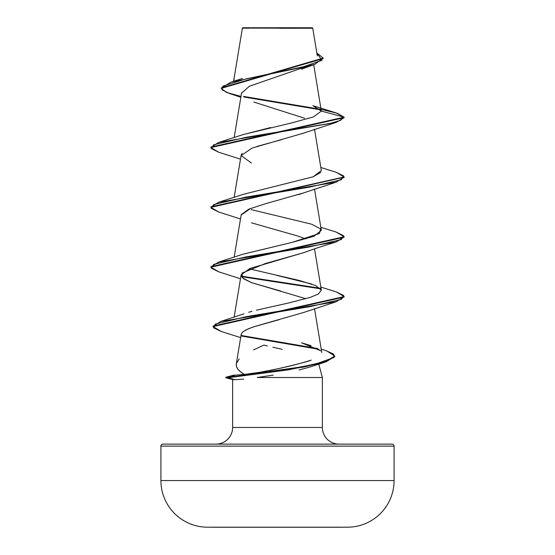 <?xml version="1.0" encoding="UTF-8"?>
<svg xmlns="http://www.w3.org/2000/svg" width="555" height="555" viewBox="0 0 555 555"><rect width="100%" height="100%" fill="white"/><g stroke="black" fill="none" stroke-linecap="round" stroke-linejoin="round"><path stroke-width="0.83" d="M207.265 527.188L347.735 527.188A46.634 46.634 0 0 0 394.085 480.554L160.915 480.554A46.634 46.634 0 0 0 207.265 527.188A11658.483 11658.483 0 0 0 218.476 527.25A11658.483 11658.483 0 0 1 207.265 527.188A46.634 46.634 0 0 1 160.915 480.554L394.085 480.554L394.085 446.123L160.915 446.123L160.915 480.554L160.915 446.123L394.085 446.123A1.998 1.998 0 0 0 392.087 444.125L162.913 444.125A1.998 1.998 0 0 0 160.915 446.123A1.998 1.998 0 0 1 162.913 444.125L392.087 444.125A1.998 1.998 0 0 1 394.085 446.123L394.085 480.554A46.634 46.634 0 0 1 347.735 527.188A11658.483 11658.483 0 0 1 336.524 527.25A11658.483 11658.483 0 0 0 347.735 527.188L207.265 527.188M279.72 28.277L312.743 28.243L312.25 27.75L242.75 27.75L242.473 28.312L242.75 27.75L312.25 27.75L312.743 28.243L242.431 28.076M225.816 377.754L225.816 377.254L225.816 377.754L232.705 379.599L225.816 377.754L228.07 377.754L234.945 379.696L232.705 379.599L234.945 379.696L228.07 377.754L303.377 367.112L326.125 361.791L334.734 356.47L334.734 355.97L326.125 361.291L303.377 366.612L225.816 377.754M339.029 444.125A16.657 16.657 0 0 1 322.372 427.468L322.372 377.504L257.284 377.504L322.372 377.504L322.372 427.468A16.657 16.657 0 0 0 339.029 444.125M232.628 427.468A16.657 16.657 0 0 1 215.971 444.125A16.657 16.657 0 0 0 232.628 427.468L322.372 427.468L232.628 427.468L232.628 379.578L232.628 427.468M236.416 363.365C235.563 367.174 238.213 370.865 244.373 374.438L233.218 375.298L244.373 374.438L240.426 371.739L237.72 368.992L236.361 366.203L236.416 363.365L239.205 358.974M253.573 349.858L263.965 345.092L267.378 345.938M272.852 347.222L282.162 349.317M318.785 364.115L322.372 377.504L318.785 364.115M243.589 379.134L234.945 379.696M308.989 65.615L249.355 86.254L241.661 93.115M281.954 139.562L256.909 146.451M242.195 153.34L241.134 155.268L234.168 197.386M303.876 192.814L298.507 194.666M250.576 208.444L241.134 215.062L234.168 257.173M251.45 222.826L297.667 236.007L305.874 238.927M303.96 252.574L249.84 268.53L241.134 274.85L243.409 278.672L251.547 282.655L305.874 298.715M279.207 319.659L253.85 326.791M251.915 327.436L245.594 330.031M242.521 332.05L241.224 334.11L236.284 363.955M244.373 374.438L259.594 372.35L278.076 368.735C291.361 365.856 302.406 362.977 311.216 360.098L311.223 360.091C309.676 361.055 298.632 363.934 278.076 368.735L270.049 370.449M320.894 350.864L301.518 342.775L311.112 345.709M243.999 313.832L220.619 321.484L309.801 306.693L341.387 299.298L343.781 295.6L336.288 291.902L320.832 287.067M250.125 311.854L251.013 311.598M251.928 311.334L248.675 312.292M256.431 310.183L289.384 302.801L310.28 297.383L318.403 293.983L321.338 290.119L315.67 285.561L299.402 280.49L249.126 268.821M243.166 254.176L291.819 242.459L314.068 236.243L321.338 230.332L314.512 189.054M320.908 172.258L313.207 176.781L321.338 170.538L314.512 129.266M243.083 134.622L270.68 127.525M321.359 111.291L313.721 64.706M233.773 81.266L234.182 78.782M242.445 28.173L248.855 28.187M305.756 28.229L312.743 28.243L317.314 55.854M253.76 102.037L304.563 118.215M320.922 109.855L244.103 97.049L320.922 109.855M240.835 97.271L229.236 93.4L221.931 89.771L222.805 86.15L246.045 78.893L314.657 64.387L323.183 58.337M242.292 28.694L242.382 28.194L242.292 28.694M242.285 28.367L242.313 29.276M221.299 88.356L221.299 87.856L323.204 58.095L323.204 58.587L221.299 88.356L226.371 92.38L240.981 96.404M218.725 152.25L210.879 147.581L344.121 117.688L344.121 117.188L337.35 113.289L321.116 109.391M320.374 109.252L243.374 96.404L320.374 109.252M323.204 58.095L316.836 52.968L321.976 60.273L301.081 67.585L230.769 82.202L221.32 88.106M312.985 105.672L335.844 112.818L344.121 117.188L321.366 111.09L312.888 105.651M310.627 366.813L299.069 369.977M273.185 375.131L257.284 377.504M242.445 332.119L248.21 328.831L255.085 326.396L303.557 312.514L336.288 301.719L246.358 316.634L215.291 324.092L213.536 327.825L221.417 331.55L240.641 337.606M280.941 291.111L251.45 282.62L242.445 277.854L242.049 273.088L265.332 263.556L303.55 252.726C317.814 247.495 329.059 244.158 336.288 241.931L246.156 256.875L213.772 264.353L211.191 268.086L218.712 271.825L240.488 278.742M241.252 214.612L248.737 209.193L265.311 203.775L303.55 192.932L336.288 182.137L246.163 197.087L213.772 204.559L211.191 208.298L218.712 212.031L240.488 218.954M251.45 163.038L241.106 155.56L252.081 148.088L303.55 133.138L336.288 122.35L246.163 137.293L213.772 144.772L211.191 148.504L218.712 152.243L240.488 159.16M210.9 147.332L218.712 142.427L330.01 123.494L340.493 120.345L344.121 117.188L344.121 117.688L336.288 122.35M218.732 212.038L210.879 207.376L344.1 177.225L336.288 182.137M344.1 237.02L336.288 241.931M241.508 276.681L320.721 288.829L241.508 276.681M344.1 296.814L336.288 301.719M241.786 336.087L319.083 349.345L241.786 336.087M334.721 356.22L325.618 361.95L288.489 369.852L228.07 377.754L228.07 377.254L281.087 370.664L315.587 364.073L334.013 357.482L333.728 354.187L326.645 350.892L321.206 349.137M218.712 142.427L243.402 134.511L292.534 122.71L313.506 116.876L321.366 111.09L344.121 117.188L210.879 147.082L210.879 147.581M336.274 172.314L344.121 176.976L210.879 206.876L210.879 207.376M336.274 232.108L344.121 236.77L210.879 266.664L210.879 267.163L344.121 237.269L344.121 236.77M241.258 276.14L320.159 288.225L241.258 276.14M336.268 291.895L344.121 296.564L213.023 326.118L213.023 326.618L344.121 297.057L344.121 296.564M241.446 335.525L317.731 348.533L241.446 335.525M326.631 350.885L334.734 355.97M221.438 331.557L213.023 326.618M218.732 271.832L210.879 267.163M313.207 176.781L243.402 194.305L218.712 202.214L308.837 187.264L341.228 179.792L343.809 176.053L336.288 172.321L320.832 167.485M251.249 209.617L311.591 224.199L320.582 228.875L319.479 233.475L291.819 242.459L243.402 254.093L218.712 262.009L308.837 247.058L341.228 239.587L343.809 235.847L336.288 232.108L320.832 227.279M276.48 275.294L311.591 283.987M235.549 375.145L228.07 377.254L225.816 377.254L228.07 377.254L235.549 375.145M213.044 326.368L220.619 321.484M210.9 266.913L218.712 262.009M210.9 207.126L218.712 202.214M233.308 375.249L225.816 377.254M218.476 527.25L336.524 527.25L218.476 527.25M242.382 28.159L233.586 81.321M241.591 92.734L234.168 137.591M314.512 248.848L321.338 290.119M241.134 274.85L234.134 317.189M314.512 308.642L321.775 352.543M301.573 69.195L314.657 64.387M242.417 78.463L230.769 82.202M310.474 366.869L325.618 361.95M344.121 176.976L344.121 177.475"/></g></svg>
